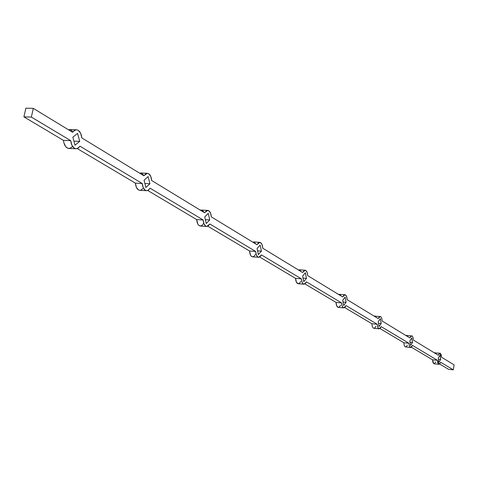 <?xml version="1.0" encoding="UTF-8"?>
<svg xmlns="http://www.w3.org/2000/svg" width="478" height="478" viewBox="0 0 478 478"><rect width="100%" height="100%" fill="white"/><g stroke="black" fill="none" stroke-linecap="round" stroke-linejoin="round"><path stroke-width="0.72" d="M453.317 369.835L454.1 364.881L441.487 357.197L454.1 364.881L453.317 369.835L448.555 369.315L453.317 369.835L440.68 362.264L453.317 369.835M448.555 369.315L439.64 364.015L448.555 369.315M432.554 359.803L411.403 347.225L432.554 359.803L432.895 362.33L433.725 363.68L432.554 359.803L437.436 360.328L412.544 345.415L437.436 360.328L432.554 359.803M440.029 353.2L438.254 355.226L413.422 340.085L438.254 355.226L439.276 353.511L440.346 353.308L441.158 354.67L441.487 357.197L440.029 353.2L434.484 352.925L435.159 352.686M410.602 347.524L405.141 346.861L404.233 345.403L403.85 342.738L408.947 343.258L409.443 346.275L410.411 347.476L412.544 345.415L411.433 347.201L410.249 347.398L409.329 345.953L408.947 343.258L381.223 326.653L408.947 343.258L403.85 342.738L379.956 328.529L403.85 342.738L404.239 345.421L405.165 346.873L406.36 346.675L407.381 345.122M411.761 335.813L409.831 337.898L382.173 321.031L409.831 337.898L410.955 336.118L412.138 335.944L413.046 337.408L413.422 340.085L413.046 337.408L412.144 335.944L405.959 335.532L406.676 335.305M371.872 323.726L344.716 307.581L371.872 323.726L372.32 326.588L373.354 328.153L372.314 326.588L371.872 323.726L377.202 324.245L346.126 305.627L377.202 324.245L371.872 323.726M380.273 316.442L378.164 318.587L347.165 299.688L378.164 318.587L379.401 316.747L380.721 316.597L381.743 318.181L382.173 321.031L381.737 318.163L380.703 316.585L374.19 316.167L374.955 315.94M343.784 307.862L338.227 307.348C336.942 307.043 336.207 305.4 336.022 302.413L341.609 302.921C341.782 305.914 342.511 307.557 343.79 307.862L346.126 305.627L344.757 307.557L343.276 307.689L342.117 305.986L341.609 302.921L306.535 281.912L341.609 302.921L336.022 302.413L304.958 283.944L336.022 302.413L336.781 306.051L338.233 307.348M344.973 294.735L342.654 296.94L307.677 275.615L342.654 296.94L344.035 295.028L345.51 294.92L346.664 296.641L347.165 299.688C346.992 296.695 346.257 295.04 344.973 294.735L338.842 294.329L339.948 294.43L341.041 295.96M295.559 278.357L259.739 257.062L295.559 278.357L296.432 282.271L298.129 283.711C296.641 283.382 295.786 281.596 295.559 278.357L301.415 278.847L261.526 254.953L301.415 278.847L295.559 278.357M302.568 272.502L262.786 248.249L302.568 272.502L304.116 270.512L305.783 270.458L307.097 272.341L307.677 275.615C307.456 272.364 306.607 270.572 305.119 270.237L302.568 272.502M249.522 250.986L207.87 226.225L249.522 250.986L250.538 255.216L251.309 256.256L252.545 256.841C250.813 256.477 249.809 254.529 249.522 250.986L255.682 251.452L209.908 224.033L255.682 251.452L249.522 250.986M256.955 244.694L211.312 216.869L256.955 244.694L258.706 242.627L260.606 242.645L262.111 244.718L262.786 248.249C262.512 244.694 261.508 242.734 259.781 242.364L256.955 244.694M196.673 219.569L147.756 190.489L196.673 219.569L197.874 224.176L198.764 225.323L200.276 226.022C198.239 225.622 197.038 223.471 196.673 219.569L203.168 219.994L150.104 188.213L203.168 219.994L196.673 219.569M207.733 210.386L204.59 212.77L151.687 180.523L204.59 212.77L206.592 210.625L208.772 210.726L210.511 213.033L211.312 216.869C210.965 212.949 209.77 210.786 207.733 210.386L200.67 210.033L201.782 210.087L203.275 211.234M146.567 190.692L139.743 190.316C137.311 189.874 135.866 187.484 135.394 183.14L142.247 183.504C142.713 187.854 144.153 190.256 146.567 190.692L148.455 190.101L150.104 188.213L147.822 190.459L146.537 190.692L145.282 190.286L143.227 187.729L142.247 183.504L80.005 146.22L142.247 183.504L135.394 183.14L77.257 148.58L135.394 183.14L136.379 187.352L138.453 189.909L139.713 190.316L141.004 190.083L142.785 188.601M147.349 173.305L143.854 175.743L81.81 137.921L143.854 175.743L146.166 173.52L147.451 173.311L148.7 173.735L150.731 176.322L151.687 180.523C151.233 176.155 149.787 173.747 147.349 173.305L140.52 172.97M76.038 148.754L68.832 148.455C65.88 147.977 64.1 145.282 63.484 140.389L70.726 140.663C71.336 145.569 73.11 148.27 76.044 148.754L78.171 148.138L80.005 146.22L77.334 148.55L75.829 148.736L74.353 148.228L71.909 145.324L70.726 140.663L31.351 117.074L33.311 108.357L72.56 132.281L33.311 108.357L25.866 108.165L23.9 116.859L63.484 140.389L23.9 116.859L31.351 117.074L70.726 140.663L63.484 140.389L63.885 142.856L65.779 146.776L67.858 148.276L70.129 148.258L72.214 146.734M438.894 364.314L440.68 362.264L439.664 363.985L438.595 364.206L437.77 362.862L437.436 360.328L438.894 364.314L434.024 363.782M379.096 328.822L381.223 326.653L379.992 328.505L378.672 328.679L377.644 327.107L377.202 324.245L377.781 327.478L379.096 328.822L373.784 328.296M303.96 284.213L306.535 281.912L305 283.914L303.333 284.004L302.006 282.134L301.415 278.847C301.642 282.092 302.49 283.878 303.96 284.213L298.123 283.711M261.526 254.953L259.793 257.039L257.893 257.056L256.375 255.001L255.682 251.452C255.963 254.995 256.961 256.955 258.676 257.313L261.526 254.953M206.735 226.458L209.908 224.033L207.924 226.196L206.819 226.464L205.743 226.136L203.987 223.853L203.168 219.994C203.526 223.901 204.715 226.058 206.735 226.458L200.27 226.022M76.468 129.795L74.383 130.404L72.56 132.281L75.261 129.98L76.773 129.825L78.249 130.357L80.657 133.29L81.81 137.921C81.212 132.992 79.432 130.285 76.468 129.795L69.238 129.556M145.862 187.472L149.913 183.767L148.12 176.543L144.057 180.23L145.862 187.472L144.057 180.23L148.12 176.543L149.913 183.767L144.87 183.498L149.913 183.767L145.862 187.472M206.257 223.513L209.764 219.94L208.259 213.343L204.739 216.898L206.257 223.513L204.739 216.898L208.259 213.343L209.764 219.94L205.373 219.653L209.764 219.94L206.257 223.513M258.353 254.607L261.424 251.153L260.146 245.089L257.062 248.524L258.353 254.607L257.062 248.524L260.146 245.089L261.424 251.153L257.564 250.866L261.424 251.153L258.353 254.607M303.745 281.697L306.464 278.375L305.37 272.759L302.646 276.069L303.745 281.697L302.646 276.069L305.37 272.759L306.464 278.375L303.04 278.088L306.464 278.375L303.745 281.697M343.658 305.514L346.078 302.317L345.134 297.089L342.708 300.28L343.658 305.514L342.708 300.28L345.134 297.089L346.078 302.317L343.025 302.036L346.078 302.317L343.658 305.514M379.018 326.617L381.193 323.534L380.374 318.647L378.194 321.724L379.018 326.617L378.194 321.724L380.374 318.647L381.193 323.534L378.457 323.271L381.193 323.534L379.018 326.617M410.572 345.451L412.532 342.475L411.815 337.886L409.849 340.856L410.572 345.451L409.849 340.856L411.815 337.886L412.532 342.475L410.064 342.224L412.532 342.475L410.572 345.451M438.894 362.354L440.674 359.486L440.047 355.16L438.26 358.022L438.894 362.354L438.26 358.022L440.047 355.16L440.674 359.486L438.44 359.241L440.674 359.486L438.894 362.354M75.016 145.187L79.742 141.363L77.585 133.392L72.829 137.186L75.016 145.187L72.829 137.186L77.585 133.392L79.742 141.363L73.911 141.141L79.742 141.363L75.016 145.187M338.442 307.348L339.571 306.715L340.527 305.227M374.005 328.29L375.015 327.663L375.845 326.307M434.251 363.77L435.715 362.007M436.247 354.001L435.219 352.698M407.919 336.727L406.772 335.317M376.377 317.5L375.093 315.964M301.188 271.659L299.545 269.813M299.126 269.759L305.113 270.231M255.891 244.049L254.009 241.993M253.531 241.922L259.775 242.364M203.951 212.381L203.694 211.879M143.496 175.145L141.876 173.4L140.622 172.976M72.363 131.295L71.031 130.112L69.549 129.58M200.354 226.028L202.009 225.419L203.461 223.602M252.689 256.847L254.135 256.22L255.407 254.487M298.314 283.717L299.587 283.084L300.704 281.44M23.9 116.859L31.351 117.074L33.311 108.357L25.866 108.165L23.9 116.859M258.67 257.313L252.539 256.841"/></g></svg>
